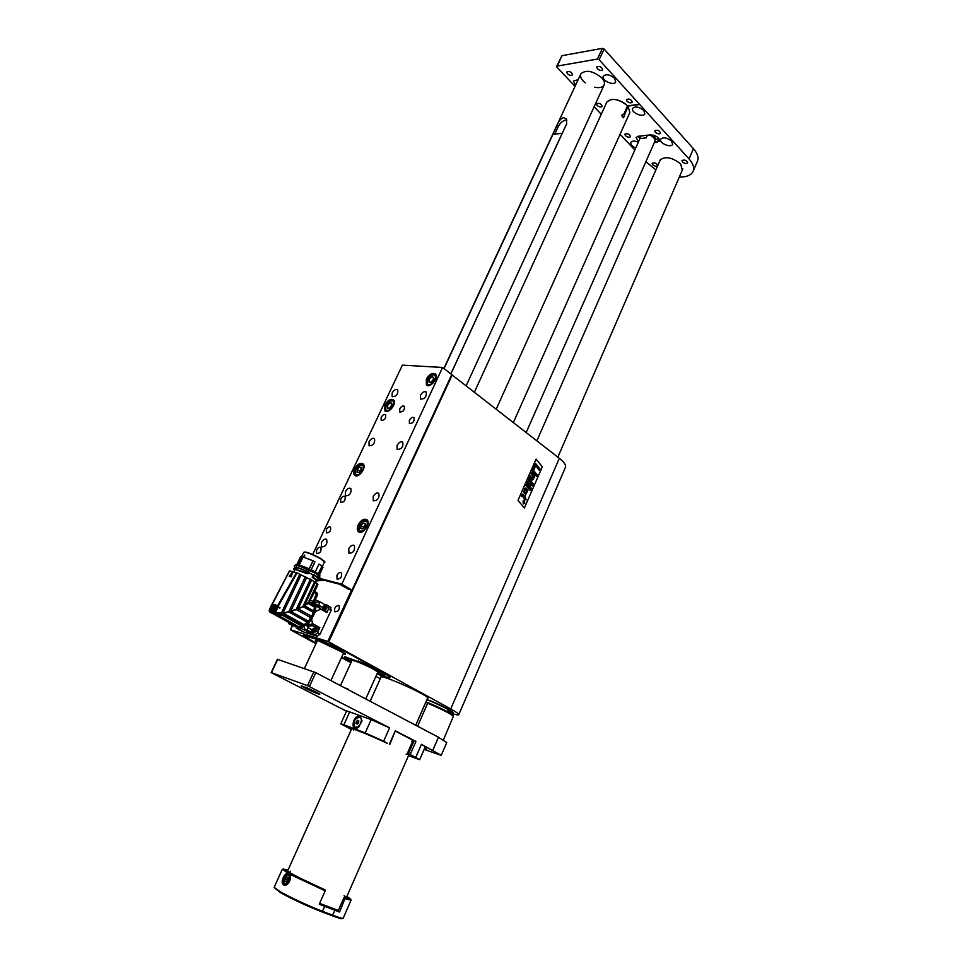 <?xml version="1.0" encoding="UTF-8"?>
<svg xmlns="http://www.w3.org/2000/svg" width="967" height="967" viewBox="0 0 967 967"><rect width="100%" height="100%" fill="white"/><g stroke="black" fill="none" stroke-linecap="round" stroke-linejoin="round"><path stroke-width="1.45" d="M451.722 374.688L559.325 458.31C564.196 462.178 566.239 465.175 565.453 467.303L458.757 714.71C458.938 713.948 456.267 712.038 450.719 708.956L559.325 458.31M452.205 374.954L328.756 641.858L450.719 708.956M536.081 459.083L542.318 466.843L524.38 507.989L517.998 500.362L536.081 459.083L542.318 466.843L524.38 507.977M380.273 678.725L375.909 676.344M350.936 662.746L341.472 657.584M315.943 643.684L290.39 629.722L327.801 641.435L351.577 590.039M447.975 709.065L427.027 699.479C438.148 703.674 454.055 711.748 452.979 712.631L447.975 709.065M447.564 711.47L452.979 712.631L447.564 711.47M381.639 671.557L381.542 671.557C393.4 678.544 391.877 679.33 376.997 673.926C384.914 677.009 389.242 678.181 389.979 677.48C390.148 676.707 387.429 674.761 381.796 671.642L341.061 649.244L322.12 640.867L303.07 635.331L316.161 643.236M341.677 657.149L351.154 662.274M380.829 677.492L380.72 677.069C380.599 673.781 430.363 696.18 427.849 698.283L427.462 698.476M328.756 641.858L327.801 641.435M448.519 712.316L450.429 712.981C455.578 714.722 458.346 715.302 458.757 714.71M338.535 605.366C335.065 606.394 333.881 608.557 334.969 611.857C338.595 611.519 339.937 609.428 338.994 605.596L338.535 605.366M521.298 495.926L522.603 494.089L524.948 496.518L525.25 495.817L526.06 499.987L523.945 498.815L524.319 497.945L522.567 495.878L521.938 496.687L521.298 495.926L522.663 494.089M521.938 496.687L521.31 495.926M524.573 499.564L522.458 495.829M526.048 499.987L524.96 498.706M524.936 496.518L525.238 495.817M532.612 478.629L533.01 476.417L531.028 473.842L531.645 472.428L534.775 476.235L534.183 477.589L533.772 477.094L533.506 479.402L531.947 480.115L529.541 477.227L530.17 475.812L532.418 478.544L533.083 478.23L533.01 476.417L531.016 473.842L531.645 472.428M530.158 475.812L529.541 477.227L531.947 480.115M526.483 484.225L530.085 488.565L527.112 482.787L527.74 481.373L532.019 484.201L528.357 479.958L528.949 478.605L533.264 483.826L532.346 485.966L528.804 483.633L531.246 488.456L530.315 490.62L525.891 485.591L526.483 484.225L525.879 485.591L530.315 490.62M532.333 485.954L528.816 483.633M528.937 478.605L528.345 479.946L532.007 484.189M527.728 481.373L527.112 482.787M535.392 474.809L532.261 471.002L532.89 469.587L536.008 473.395L535.392 474.809L532.273 471.002L532.877 469.587M535.573 463.459L533.3 468.632L534.026 469.503L533.3 468.632L535.573 463.459L539.864 468.729L539.211 470.204L535.645 465.816L534.026 469.503M535.633 465.828L539.199 470.204M535.815 475.329L536.576 476.26L537.193 474.845L536.431 473.915L535.803 475.329L536.419 473.915M536.564 476.26L535.803 475.329M525.722 488.093L524.755 488.516L523.655 492.372L525.71 494.669L527.897 490.426L525.794 488.093L524.743 488.516L523.643 492.372L525.697 494.669M523.981 500.302L523.038 501.075L523.28 503.614L524.803 503.178L523.981 500.302L523.05 501.075L523.788 503.94M530.061 488.54L527.1 482.787M523.195 501.257L524.452 500.93L523.921 503.614L523.195 501.257M525.625 489.64L526.979 491.526L526 493.17L524.634 491.55L525.286 489.689L526.979 491.526L525.927 493.158M523.848 503.07L524.682 502.163L523.667 500.954L523.993 501.74L523.111 502.248L524.029 503.191M523.099 502.236L523.86 502.03L523.667 500.954M523.993 500.64L524.646 502.997L523.848 503.602M523.751 502.296L523.836 503.07M447.709 711.132L450.501 711.519C451.516 710.745 436.25 703.106 426.906 699.745M315.315 572.077L311.205 569.732L314.928 561.839L311.229 569.744L310.008 570.409M304.291 557.161L304.786 555.058L304.412 556.98L303.372 556.726L304.798 555.155M319.436 574.894L322.99 567.327L322.084 566.009L318.953 564.075L315.23 571.956M314.299 572.669L314.505 571.872L315.472 572.113L314.831 572.972M309.21 569.128L307.554 568.874L309.174 569.793L307.627 568.922L307.869 568.221L309.21 569.128L313.139 560.824L314.964 561.863M313.139 560.824L303.094 556.992M298.452 564.897L297.703 564.873L301.426 557.028L297.57 565.344L298.247 565.32M301.426 557.028L300.495 556.871L296.736 564.764M303.42 556.968L304.641 555.118L303.445 556.787L304.218 557.161L303.36 557.004M297.074 565.066L296.192 564.486L297.074 565.066L301.003 556.823M313.562 574.483L314.142 575.075L313.127 577.239L312.148 577.287L313.489 574.434M314.456 572.053L310.25 570.288L314.36 572.476M312.97 577.347C317.72 579.958 318.772 580.998 316.149 580.478L317.78 580.478L313.127 577.239M312.293 577.178L316.306 580.152L312.148 577.287M309.114 572.138L308.449 573.552L306.575 573.491L297.111 570.167M296.349 567.315L293.956 571.981M308.763 571.968L297.304 567.569L306.539 571.05L305.765 572.476L308.4 573.528L297.147 570.179M308.449 573.552L309.065 572.113M301.329 566.71L309.295 570.071M308.098 572.077L306.539 571.05L308.811 571.993M295.128 569.672L293.871 568.838L293.787 569.503M295.358 569.333L293.944 569.031L294.597 570.627L293.738 568.983L294.717 567.291L293.871 568.838M296.035 567.266L295.89 567.895L296.253 567.303M297.244 570.421L296.337 569.503M306.164 573.383L304.653 572.404L305.777 572.331M306.575 573.491L307.772 573.673M305.947 572.271L306.479 571.159L297.171 567.653L296.373 569.551L304.823 572.271M315.218 590.281L317.901 584.588L315.496 582.146L297.099 572.911L289.471 570.893L276.852 595.273M294.113 568.463L295.551 568.983L293.883 568.814M295.854 567.75L294.862 567.291L295.89 567.895L295.394 568.922M304.702 572.246L296.373 569.551M271.945 604.979L289.592 570.893M292.227 572.669L291.466 576.683L289.206 576.09L292.167 572.694L291.176 576.828L289.193 576.223L291.164 576.743M271.824 604.798L275.559 604.617L277.191 606.394L296.506 572.682M277.191 606.394L277.916 606.696L297.099 572.911M299.806 574.156L281.361 613.03L275.353 612.776L274.797 613.429L279.789 614.069L279.874 613.404M273.214 610.939L275.595 608.158L276.816 608.654L275.571 608.207L276.054 606.502L276.961 606.78L273.721 613.211L276.731 609.887L277.698 607.095L279.814 608.122L277.916 606.696M301.16 574.749L282.968 613.138L281.361 613.03M283.379 613.066L288.819 611.627L305.379 576.622M306.781 577.287L290.825 611.047L288.819 611.627M290.825 611.047L296.277 609.283L310.48 579.173M311.7 579.837L298.187 608.509L296.277 609.283M298.187 608.509L302.889 606.527L314.638 581.578M315.496 582.146L304.412 605.705L302.889 606.527M304.412 605.705L308.352 602.368L317.224 583.476M317.599 583.85L308.352 602.356L314.48 605.862L314.323 604.145L309.077 601.812M309.186 601.764L314.36 592.566M269.237 610.479L269.37 611.289M272.827 605.088L271.812 605.257M271.57 605.269L273.262 605.318M272.875 611.096C270.567 611.482 270.011 610.092 271.219 606.913L271.606 605.197M269.866 608.678L272.428 605.427M272.767 613.658L269.539 611.893L270.24 612.147L269.273 609.935M291.26 576.646L292.348 572.657L291.357 576.67L289.242 576.405M280.007 607.711L276.066 606.043M272.996 611.035L271.292 610.878C270.373 609.464 270.76 607.651 272.464 605.451M276.961 606.78L277.698 607.095M274.568 611.531L275.958 610.455M273.939 612.703L275.353 612.776L276.731 609.887M274.628 612.824L277.867 615.254L272.924 613.755L277.867 615.254L281.651 614.915L280.007 614.009L281.905 613.296M283.863 613.332L282.557 614.275L281.506 613.694M288.819 611.797L284.854 612.703L288.807 611.664M290.837 611.217L296.228 609.428L290.813 611.084M269.249 610.842L273.77 612.208M273.431 613.042L269.95 611.99M282.557 614.275L283.307 613.634M284.806 612.74L281.953 614.831M284.661 612.848L288.782 611.881C296.99 609.742 303.251 607.022 307.579 603.722L307.603 603.275M310.842 600.628L313.9 601.547L317.635 594.125M312.377 603.686L316.547 593.472L317.708 594.064L314.432 592.469M313.9 601.547L314.323 604.145L314.674 600.519L317.623 593.617M281.675 614.891L277.892 615.254M284.878 613.042L282.666 614.226M279.922 615.423L282.424 614.746M307.579 603.722L298.368 608.932L285.011 612.981M307.699 603.154L314.444 607.155L314.48 605.862M314.722 591.357L314.807 592.469L316.547 593.472M315.701 598.331L316.511 596.615M316.221 597.219L316.257 597.836M316.85 596.736L316.922 595.745M284.044 613.598L304.097 624.67L307.228 622.192L288.988 612.063M294.173 625.407L299.504 627.136L302.876 625.552L282.823 614.492M302.876 625.552L304.097 624.67M273.057 613.815L278.158 615.411L281.977 615.085L302.115 626.181M296.76 609.839L310.818 617.695L311.616 616.354L298.368 608.932M311.616 616.354L313.356 612.425L303.191 606.696M313.356 612.425L313.792 610.999L304.702 605.862M313.792 610.999L314.444 607.155M307.228 622.192L308.255 621.116L290.982 611.519M308.255 621.116L310.818 617.695M314.722 591.333L317.623 593.496L314.746 591.296M307.313 622.059L308.195 621.152M309.766 619.267L312.764 613.96M313.356 612.377L313.743 611.096M273.661 609.681L272.356 609.561L272.489 607.88L273.903 606.321L275.208 606.442L275.087 608.122L273.649 609.706M274.447 608.678L272.815 607.614L274.471 606.793M274.725 607.046L273.516 607.349L274.229 607.844L273.407 608.34L274.362 608.714M294.065 625.347L293.75 625.987L299.528 627.136L278.121 615.326M301.1 626.87L306.587 623.824C312.293 618.421 315.182 612.22 315.242 605.245L314.432 601.631M314.952 603.215L315.58 602.296L320.162 601.933L318.216 605.958L321.262 609.379L315.242 605.245M306.587 623.824L311.048 624.464L312.474 623.546L319.811 627.631L318.179 631.137M307.917 623.739L311.676 619.255L315.29 611.543L320.863 609.162M319.811 627.631L318.494 628.768L312.873 625.649L309.259 626L307.071 629.904L311.386 632.285M313.381 634.449L303.989 629.771L304.847 629.021L304.013 626.604L304.532 625.323M297.159 626.894L299.843 627.958L304.013 626.604M293.75 625.987L288.758 623.667L288.613 622.349M296.023 627.643L300.532 630.448M301.837 631.378L317.103 636.226L320.077 634.062L331.077 610.395L330.593 607.228M303.989 629.771L299.843 627.958M290.608 624.259L290.91 623.618M315.097 599.613L319.763 601.704M318.53 604.895L320.162 601.933L324.985 604.701M322.567 607.373L318.651 605.149L318.24 606.454M311.676 619.255L312.474 623.546M327.837 610.407L326.834 612.546L321.262 609.379M309.452 625.903L307.953 627.535M318.494 628.768L317.962 628.598C318.53 632.055 317.249 634.122 314.094 634.823L313.634 634.57M312.015 633.687L311.338 633.808M314.94 634.848L317.14 633.24M307.071 629.904L308.086 627.74L312.087 629.807C314.348 627.257 315.29 627.535 314.904 630.677C312.631 633.24 311.688 632.95 312.087 629.807M301.958 630.895L296.095 627.68M330.956 607.409L328.405 605.946L328.756 608.291M313.828 631.33L314.722 629.432M314.662 630.182L314.758 629.348M314.432 630.738L312.933 631.499L312.619 630.013L313.55 630.508L312.619 630.013L312.704 631.85L314.444 628.719L312.631 630.001L314.686 629.058M314.444 628.719L312.546 631.765M316.076 627.426L316.185 631.209L312.462 633.929L311.604 630.629M324.404 608.799L325.166 606.841M325.009 606.152L323.051 607.723L324.163 608.461M325.275 607.336L325.238 606.478M323.051 607.723L325.142 606.297M325.105 607.868L323.51 608.908L323.038 607.747L324.356 607.941M323.038 607.747L323.232 609.234L324.997 606.14L323.075 609.15M325.625 607.627C323.607 610.515 322.555 610.528 322.458 607.663C324.453 604.786 325.516 604.762 325.625 607.627L326.991 607.917L324.344 611.144M322.434 607.3L325.698 604.556L326.58 604.822L326.991 607.917M325.976 612.063C328.659 610.02 329.396 607.917 328.2 605.753L327.898 605.584M299.311 629.457L297.28 628.345M298.174 629.481L300.942 630.351M351.65 661.162L345.533 658.176L344.76 656.653L359.313 661.996L358.201 660.981L369.08 665.804L384.237 674.12L384.697 675.522L377.493 672.839M380.551 672.561L380.14 673.407M384.987 674.809L384.697 675.522M349.981 660.062L350.38 659.083M345.533 658.176L346.017 657.197M377.517 672.79L378.762 672.887L374.193 669.466L362.794 663.966C354.865 660.594 350.767 659.301 350.477 660.062L351.662 661.15M377.589 672.609L378.145 672.246L373.758 669.333C363.435 664.027 355.977 660.944 351.359 660.086L351.734 660.993M319.303 578.302L341.81 584.116L352.024 590.16L451.758 374.604L442.596 367.472L402.381 365.139L312.692 554.478M341.81 584.116L442.596 367.472M318.578 578.786L340.336 584.419L348.483 589.229L352.024 590.16M316.016 580.756L316.789 580.949L316.112 580.563M326.35 529.529L326.423 532.926C329.832 532.636 331.185 530.665 330.484 527.027C329.082 526.386 327.704 527.22 326.35 529.529M426.326 379.137L426.362 384.939C429.904 388.879 439.405 377.42 435.416 373.987C432.37 372.452 429.336 374.169 426.326 379.137M384.866 404.955L384.878 410.854C388.383 414.577 397.425 403.106 393.509 399.903C390.62 398.501 387.743 400.181 384.866 404.955M354.587 468.91C353.342 471.787 353.366 473.903 354.671 475.268C358.394 478.967 367.182 467.037 363.06 463.882C360.195 462.54 357.379 464.208 354.587 468.91M358.237 524.791C356.908 527.909 356.98 530.218 358.443 531.693C362.516 535.561 371.376 523.014 366.904 519.714C363.918 518.312 361.029 520.004 358.237 524.791M399.734 408.92L399.758 412.015C403.251 411.954 404.774 410.044 404.315 406.273C402.78 405.511 401.245 406.394 399.734 408.92M409.355 420.294L409.392 423.461C412.969 423.425 414.517 421.479 414.021 417.623C412.45 416.837 410.89 417.732 409.355 420.294M381.167 417.345L381.179 420.452C384.624 420.343 386.111 418.421 385.64 414.71C384.141 413.997 382.654 414.867 381.167 417.345M336.927 575.377L337.072 579.173C340.807 578.858 342.233 576.719 341.351 572.742C339.816 572.041 338.341 572.923 336.927 575.377M340.686 499.057L340.735 502.465C344.252 502.224 345.69 500.217 345.026 496.446C343.563 495.769 342.113 496.627 340.686 499.057M316.56 550.018L316.644 553.644C320.21 553.305 321.6 551.226 320.826 547.419C319.364 546.766 317.95 547.636 316.56 550.018M420.452 395.31L420.488 399.093C424.851 399.093 426.773 396.736 426.242 392.022C424.295 391.043 422.361 392.143 420.452 395.31M392.155 392.977L392.155 396.688C396.361 396.591 398.211 394.27 397.703 389.725C395.854 388.831 394.004 389.906 392.155 392.977M369.031 441.846L369.068 445.787C373.335 445.606 375.148 443.212 374.495 438.619C372.658 437.737 370.845 438.813 369.031 441.846M345.449 491.707L345.509 495.878C349.836 495.6 351.613 493.134 350.816 488.492C349.002 487.646 347.213 488.71 345.449 491.707M373.165 496.542L373.274 500.809C377.783 500.616 379.608 498.102 378.774 493.279C376.852 492.36 374.991 493.448 373.165 496.542M397.05 445.412L397.123 449.425C401.559 449.341 403.432 446.911 402.755 442.137C400.822 441.194 398.912 442.282 397.05 445.412M348.785 548.736L348.942 553.269C353.511 552.955 355.288 550.356 354.285 545.485C352.387 544.602 350.55 545.69 348.785 548.736M321.382 542.572L321.479 546.996C325.867 546.597 327.595 544.058 326.653 539.368C324.852 538.546 323.099 539.622 321.382 542.572M348.483 589.229L339.683 584.322M323.788 580.188L316.789 580.949M340.336 584.419L318.554 578.846M360.969 525.516L363.254 523.062L365.345 523.473L365.151 526.362L362.855 528.828L360.764 528.405L360.969 525.516L363.447 527.1L365.224 525.202M365.284 524.356L363.254 523.062M363.447 527.1L363.374 528.272M365.224 525.323L363.387 528.26M357.222 469.515L359.434 467.121L361.44 467.424L361.247 470.131L359.035 472.537L357.016 472.222L357.222 469.515L359.627 471.134L361.307 469.309M361.368 468.427L359.434 467.121M359.627 471.134L359.567 471.944M361.295 469.418L359.639 471.872M387.513 405.439L389.713 403.046L391.744 403.239L391.599 405.826L389.399 408.219L387.356 408.026L387.513 405.439M389.858 407.675L391.587 405.294M429.094 379.584L431.342 377.142L433.494 377.275L433.397 379.874L431.149 382.328L428.997 382.17L429.094 379.584M431.439 381.844L433.361 379.378M430.182 378.012L432.72 376.828L433.784 378.544L432.309 381.445L429.771 382.63L428.707 380.913L430.182 378.012M388.589 403.904L391.019 402.78L391.986 404.508L390.523 407.361L388.081 408.485L387.126 406.756L388.589 403.904M349.764 711.712L343.877 724.742L340.783 723.812L346.645 710.866L371.147 719.629L389.568 727.849L383.657 741.193L387.549 743.43C370.24 735.343 351.42 727.716 351.637 728.828L287.695 870.759C286.558 871.545 305.777 881.408 323.945 889.302L325.166 890.837L319.243 904.23L339.586 912.026L345.243 897.847L350.695 899.189L346.923 896.409M383.657 741.193L365.2 732.926L371.147 719.629M343.877 724.742L365.2 732.926M340.783 723.812L351.347 729.469M415.931 741.447L410.189 754.586L408.364 753.777L414.118 740.637L415.931 741.447L395.298 730.81L389.834 744.348M410.189 754.586L415.75 757.403L421.467 744.3L425.323 746.693L419.654 759.711L415.75 757.403M277.686 659.409L315.822 672.657L438.474 737.229L446.742 742.583L441.23 755.36L421.467 744.3M389.568 727.849L307.494 685.639L271.171 672.585L346.488 711.216M408.497 755.65L419.654 759.711M408.364 753.777L407.361 753.414L408.908 754.707L406.104 754.127M424.126 749.425L441.23 755.36M411.761 741.218L412.595 741.459M407.445 753.426L413.465 740.396L407.711 753.523M414.118 740.637L413.465 740.396M424.501 748.567L426.737 749.183L424.779 747.926M360.062 716.281C352.592 714.021 349.752 733.337 358.479 727.257L362.021 721.019L360.062 716.281M316.463 692.179L301.22 685.772C300.459 686.304 319.908 695.176 319.835 694.258L316.463 692.179M679.317 177.058L682.509 176.985C688.033 176.465 691.55 174.592 693.085 171.34C694.511 167.75 693.158 163.616 689.036 158.914L599.165 59.761L597.425 59.084L602.381 48.362L561.948 55.687L556.895 67.086L575.027 86.365M602.381 48.362L604.121 49.039L599.165 59.761M689.036 158.914L693.46 148.713L604.121 49.039M693.46 148.713C697.558 153.427 698.887 157.609 697.449 161.235L693.085 171.34M556.654 66.36L561.948 55.687M578.109 79.729L573.443 80.938L575.486 85.362M614.577 78.291C609.839 74.483 606.091 73.782 603.323 76.2C601.087 80.297 614.069 86.317 615.725 81.953L614.577 78.291M643.756 110.456C639.078 106.733 635.355 106.044 632.611 108.401C630.496 112.329 643.285 118.01 644.832 113.816L643.756 110.456M638.305 142.222C634.533 140.686 632.043 140.747 630.822 142.403C630.399 144.421 632.043 146.295 635.718 148.024M671.666 141.218C667.025 137.58 663.35 136.903 660.618 139.175C658.612 142.959 671.219 148.326 672.657 144.301L671.666 141.218M654.345 142.681L659.542 141.073C659.192 137.483 656.146 135.416 650.392 134.872L638.22 136.262L636.032 137.507L638.522 141.75M652.616 164.68L652.133 163.29C654.744 162.347 656.581 163.133 657.669 165.647C656.436 166.65 654.744 166.324 652.616 164.68M682.279 170.24L680.683 163.955C672.029 157.258 665.163 155.953 660.11 160.063L659.905 160.764M594.5 87.235C599.492 88.19 602.707 87.417 604.157 84.903C604.979 82.896 604.23 80.575 601.909 77.964C592.989 70.784 585.954 69.431 580.816 73.903C579.837 76.647 581.312 79.632 585.253 82.884M597.352 68.766L596.772 66.965C599.697 65.853 601.679 66.783 602.707 69.757C601.401 70.917 599.613 70.591 597.352 68.766M626.979 101.209L626.447 99.553C629.287 98.465 631.233 99.347 632.297 102.188C630.98 103.312 629.215 102.986 626.979 101.209M655.3 132.225L654.816 130.702C657.572 129.651 659.482 130.485 660.57 133.192C659.276 134.28 657.512 133.966 655.3 132.225M682.424 161.912L681.965 160.51C684.636 159.495 686.534 160.28 687.646 162.867C686.352 163.931 684.612 163.616 682.424 161.912M567.399 73.758L566.807 71.981C569.648 70.966 571.57 71.896 572.585 74.773C571.328 75.861 569.599 75.523 567.399 73.758M597.05 105.403L596.494 103.759C599.25 102.768 601.148 103.638 602.187 106.394C600.942 107.446 599.226 107.119 597.05 105.403M625.431 135.682L624.912 134.159C627.595 133.192 629.457 134.026 630.52 136.649C629.287 137.689 627.583 137.362 625.431 135.682M597.425 59.084L557.04 66.107M594.149 106.708L601.256 114.275M620.065 134.268L634.848 149.994M645.908 161.767L655.904 169.866M639.707 104.496L627.909 106.104L629.892 112.438L627.97 106.177L623.522 117.865L622.119 114.759L623.824 114.166L627.619 105.79C622.639 101.209 617.139 99.081 611.108 99.432L606.865 101.994C611.893 97.643 618.832 98.936 627.692 105.862L639.489 104.255M637.978 136.299L640.045 138.305M655.445 139.26L659.143 138.837M566.904 120.077L565.743 120.053C562.709 120.766 560.28 122.797 558.467 126.157L557.21 124.876C558.648 121.129 560.715 118.723 563.41 117.66L566.178 118.796L566.735 123.643L450.876 373.915M557.21 124.876L443.95 368.536M558.467 126.157L554.756 134.135M341.472 686.159L347.757 689.471M344.651 687.827L347.975 689M622.192 116.85L621.986 115.17M649.655 134.957C653.378 136.758 655.179 138.752 655.07 140.928L526.169 432.515M647.394 135.223L646.21 137.882L639.997 138.583L641.181 135.924M646.21 137.882L639.997 138.583M338.353 910.479L319.63 903.371M413.417 740.517L395.636 731.221M319.606 903.408L322.615 904.628M283.597 884.865L283.609 884.865C288.13 887.609 293.388 875.909 288.637 873.697L288.625 873.684C284.914 871.267 279.656 882.907 283.597 884.865M342.862 918.263L342.27 918.505C341.798 919.025 338.414 918.094 332.14 915.737L321.938 911.881C306.938 905.97 293.17 899.6 280.648 892.771L274.29 887.718M325.166 890.837L288.625 873.684L282.545 869.309M282.255 869.418L274.157 887.343L280.442 891.864C293.255 898.851 307.337 905.366 322.676 911.41L332.878 915.278C339.296 917.695 342.741 918.638 343.225 918.106L351.057 900.168L345.376 898.778M287.985 870.119L283.21 869.043L289.459 873.189L325.033 889.894M339.586 912.026L338.051 911.18L344.143 897.255L345.243 897.847M344.143 897.255L346.428 897.533L344.131 895.623M289.846 872.572L290.463 871.182M359.651 717.26C354.381 718.614 352.75 721.841 354.744 726.942C358.273 729.65 363.894 719.75 360.111 717.502L359.651 717.26M358.769 720.802L358.648 722.675L357.294 724.09L356.061 723.63L356.182 721.745L357.536 720.342L358.769 720.802M355.24 727.196L359.12 726.713M362.021 720.959L360.8 717.865M357.548 723.824L357.633 722.482L356.182 721.745M357.633 722.482L358.745 721.346M358.769 720.959L357.536 720.342M358.733 721.442L357.585 723.787M285.072 878.628L286.764 876.888L288.226 877.685L287.985 880.236L286.292 881.977L284.83 881.167L285.072 878.628L287.151 879.438L288.154 878.399L286.981 881.275M286.462 881.807L284.83 881.167M287.151 879.438L287.03 881.227M562.274 133.265L552.919 134.365L444.046 368.608M562.238 133.216L450.827 373.878M425.915 702.006L428.296 702.804C441.532 708.4 449.776 712.594 453.04 715.375L453.148 715.653M443.394 739.96L453.39 716.269C449.981 713.38 441.411 709.041 427.668 703.227L417.587 726.241M428.296 702.804L425.673 702.55M292.445 625.685L290.535 629.747M324.344 561.549L320.681 558.503C312.619 554.103 307.107 551.988 304.121 552.145M320.73 558.805C312.111 554.127 306.43 551.988 303.674 552.362L305.173 552.012C305.935 552.084 309.766 552.616 320.73 558.515C324.574 561.295 325.819 562.468 324.453 562.032L320.73 558.805M322.023 565.973L318.276 573.927M296.192 564.486L296.905 564.837M300.677 556.714L296.821 564.801M318.336 573.975L322.084 566.009M319.859 575.57L315.472 572.113C318.614 573.939 320.089 575.22 319.92 575.945L315.218 572.79M303.058 556.944L299.262 564.921L303.118 556.944M309.126 568.983L313.018 560.763M297.703 564.873L297.365 565.538M297.884 565.647L298.598 565.755M296.398 565.393L295.987 564.559L295.975 565.381M295.769 564.728L295.624 565.393M315.472 572.259L319.92 575.945M318.554 578.375L314.142 574.942C317.285 576.755 318.772 578.024 318.602 578.737L314.142 575.075M315.073 572.911L319.497 576.477M306.672 571.122L308.751 572.101M298.295 565.574L307.554 568.874L298.247 565.514M298.259 565.381L298.646 564.752L307.869 568.233L298.513 564.837L298.271 565.562M294.186 568.354L294.814 567.411L295.745 567.871M297.159 570.204L296.325 569.382L297.171 567.677M269.467 609.246L270.736 606.841M275.607 611.132L274.918 612.595M296.265 609.403L298.38 608.594M274.326 612.788L273.721 613.211M274.314 605.221L275.68 604.979C272.259 605.85 270.953 607.856 271.751 611.023L271.328 609.428M273.975 610.395C269.418 614.13 272.078 604.133 275.414 605.124L276.042 605.62M273.141 613.803L294.524 625.601M273.274 609.839L272.404 609.488L273.057 609.27M273.528 609.839L274.132 608.847M274.846 607.59L275.075 608.291M275.329 606.744L275.039 608.195M275.208 606.442L275.015 607.24M274.29 606.164L274.592 606.913M272.706 608.424L273.625 608.896L272.706 608.424M272.235 609.258L272.887 608.521L273.419 609.355M274.991 608.11L274.229 607.844L274.592 608.618M315.58 602.296L314.734 600.41M318.3 605.475L314.867 603.517M318.53 607.046L315.097 605.1M315.29 611.543L316.112 605.958M309.585 625.854L306.128 623.945M311.048 624.464L318.699 628.707M308.4 626.737L304.943 624.827M311.434 632.636L304.847 629.021M317.103 636.226L314.662 634.884M317.539 632.66L320.077 634.062M331.077 610.395L328.575 608.956M316.499 628.006L312.293 625.673M316.185 631.209L314.904 630.677M317.019 641.375L315.907 640.251M344.965 653.523L343.382 653.414M316.801 641.846C314.348 640.094 315 639.791 318.772 640.928C329.626 644.227 352.919 656.641 343.164 653.885M381.542 671.557L340.807 649.171L322.41 641.024L306.201 635.863M306.297 635.96C302.006 634.751 302.611 635.694 308.11 638.8L308.074 638.788M348.495 660.812L341.689 657.101L348.458 660.787M308.11 638.8L316.173 643.2L308.11 638.8M384.6 674.434L384.237 675.341M346.029 658.43L346.512 657.439M365.49 520.705C361.017 519.775 356.098 530.303 360.606 531.185C365.091 532.176 370.047 521.539 365.49 520.705M363.229 521.14L366.904 521.02L367.786 524.718M363.93 530.738L359.724 531.209L358.757 528.127M361.585 464.825C357.282 464.124 352.52 474.193 356.859 474.833C361.187 475.559 365.973 465.405 361.585 464.825M359.797 465.127L363.048 465.163L363.822 468.27M359.519 474.652L355.916 474.833L355.082 472.114M391.853 400.761C387.489 400.314 382.847 410.117 387.247 410.516C391.623 410.987 396.289 401.1 391.853 400.761M393.085 400.882L394.137 404.109L393.847 401.656L392.094 400.58C386.715 402.453 384.733 405.753 386.135 410.467C382.606 407.615 390.293 397.86 393.472 401.16L394.367 401.813L393.472 401.16M389.52 410.455L386.135 410.467L389.52 410.455M433.542 374.797C428.937 374.447 424.295 384.37 428.937 384.673C433.554 385.059 438.22 375.039 433.542 374.797M434.945 374.966L435.936 378.52L435.646 375.655L433.772 374.616C428.284 376.514 426.242 379.826 427.644 384.564C424.066 381.53 432.128 371.787 435.331 375.269L436.262 375.982L435.331 375.269M431.318 384.576L427.644 384.564L431.318 384.576M435.174 375.728C432.914 372.017 425.021 380.067 427.317 383.718C429.541 387.489 437.519 379.378 435.174 375.728M393.376 401.728C391.321 397.981 383.633 405.838 385.736 409.537C387.755 413.332 395.515 405.415 393.376 401.728M432.853 750.187L438.474 737.229M315.822 672.657L309.416 686.51M389.423 744.106L395.298 730.81M307.494 685.639L313.9 671.799M277.734 659.301L271.449 672.645M353.511 730.303L353.97 729.263M658.793 138.885L657.27 142.354M653.196 135.102L655.469 139.175M305.524 687.162L315.967 691.925L305.524 687.162M324.864 906.466L321.938 911.881M332.14 915.737L335.029 910.37M288.601 874.821C283.766 875.993 282.388 879.063 284.455 884.043C289.29 882.871 290.68 879.801 288.601 874.821M285.229 875.824L288.94 874.639C292.747 876.428 288.154 886.679 284.552 884.406L283.113 881.203M292.324 625.625L290.39 629.722M294.536 567.399L294.439 566.142C294.089 565.115 295.842 565.115 299.685 566.154L315.085 573.117C319.001 575.462 320.536 577.033 319.666 577.855L318.639 578.58M318.119 576.779L317.841 577.372L301.075 568.681L295.999 567.23L296.277 566.638M303.674 552.362L301.438 557.04M324.453 562.032L322.434 566.324M318.602 578.737L317.78 580.478M316.318 580.127L315.399 582.086M298.477 564.837L309.005 568.862M271.691 604.786L289.471 570.893M317.901 584.588L314.13 592.59M270.663 606.732L271.485 605.185M296.24 609.428L298.465 608.581M292.324 572.657L289.193 576.296M312.377 633.893L313.707 634.63M324.235 608.497L323.329 607.977M323.993 608.34L323.087 607.832M326.58 604.822L328.2 605.753M318.856 640.952L345.014 653.511M315.895 640.202L318.796 640.94M303.263 635.222L308.086 638.788M376.997 673.926C391.949 679.523 389.314 676.997 389.967 677.226M378.859 672.814L379.717 672.21M350.465 659.941L350.356 658.89M381.107 676.876L370.143 701.256M427.728 697.86L415.725 725.25M367.956 521.697L365.78 520.512C359.954 522.313 357.923 525.879 359.724 531.209M361.259 532.176L360.207 531.512M363.991 465.792L361.851 464.631C356.339 466.481 354.357 469.877 355.916 474.833M357.282 475.74L356.339 475.111M428.961 385.567L428.03 384.866M387.416 411.386L386.51 410.733M277.456 659.228L271.171 672.585M413.102 740.299L407.361 753.414M580.816 73.903L443.877 368.475M317.418 640.541L304.412 668.511M604.157 84.891L466.142 385.797M343.768 652.58L330.919 680.599M447.455 711.724L448.337 709.693M557.85 457.161L682.847 168.923M536.866 440.831L660.485 159.434M365.744 698.936L377.892 671.956M496.228 409.21L629.892 112.438M340.481 685.639L352.121 660.159M474.398 392.227L606.865 101.994M654.043 135.344L655.481 139.103L655.07 140.928M513.356 422.543L641.109 135.936M346.162 898.162L409.174 754.115M350.695 899.189L351.045 900.18M283.21 869.043L282.243 869.43M289.846 874.99L288.928 874.627C285.205 872.307 280.587 882.605 284.552 884.406M285.99 884.974L285.035 884.6M453.04 715.375L453.39 716.269"/></g></svg>
